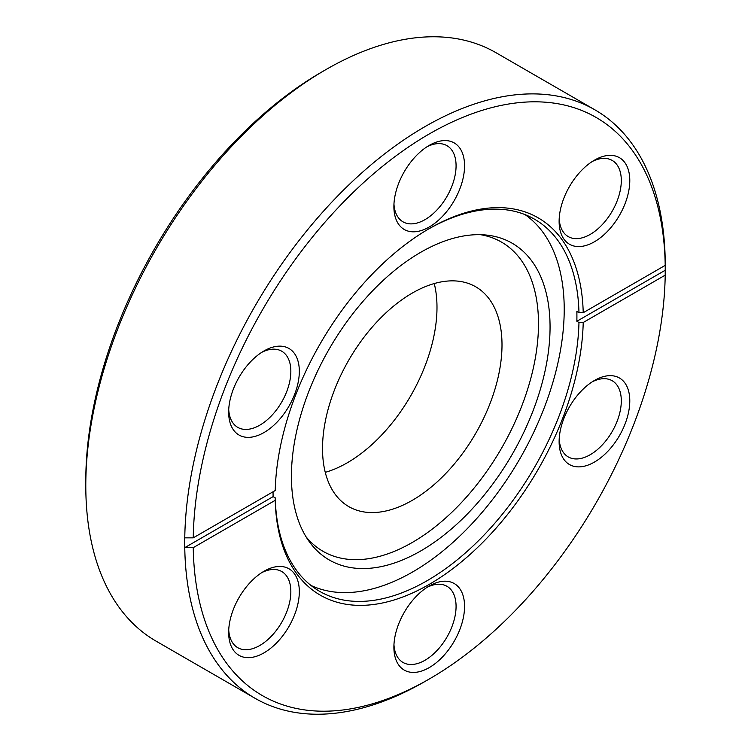 <?xml version="1.0" encoding="UTF-8"?>
<svg xmlns="http://www.w3.org/2000/svg" width="751" height="751" viewBox="0 0 751 751"><rect width="100%" height="100%" fill="white"/><g stroke="black" fill="none" stroke-linecap="round" stroke-linejoin="round"><path stroke-width="1.13" d="M412.261 500.344A126.919 73.279 120 0 0 495.172 388.502A126.919 73.279 120 0 0 475.721 286.798A126.919 73.279 120 0 0 412.261 293.087A126.919 73.279 120 0 0 329.351 404.93A126.919 73.279 120 0 0 348.802 506.625A126.919 73.279 120 0 0 412.261 500.344M325.258 472.351A126.919 73.279 120 0 0 347.253 462.804A126.919 73.279 120 0 0 434.256 283.549M420.748 252.289A182.878 105.591 -60 0 1 485.568 234.979A182.878 105.591 -60 0 1 545.63 368.262A182.878 105.591 -60 0 1 420.748 550.934A182.878 105.591 -60 0 1 308.849 541.067A182.878 105.591 -60 0 1 308.708 391.731A182.878 105.591 -60 0 1 420.748 252.289M480.462 234.688A178.513 103.065 -60 0 1 533.388 367.821A178.513 103.065 -60 0 1 412.261 542.475A178.513 103.065 -60 0 1 306.042 536.787M525.062 214.626A214.354 123.765 -60 0 1 551.178 387.967A214.354 123.765 -60 0 1 412.646 571.952A214.354 123.765 -60 0 1 310.98 585.442M594.454 160.16L594.454 160.16A49.97 28.848 -60 0 1 629.789 180.559A49.97 28.848 -60 0 1 594.454 241.756A49.97 28.848 -60 0 1 559.12 221.357A49.97 28.848 -60 0 1 594.454 160.16L594.454 160.16M559.195 218.785A43.971 25.384 120 0 0 568.225 236.584A43.971 25.384 120 0 0 590.211 234.406A43.971 25.384 120 0 0 618.937 195.664A43.971 25.384 120 0 0 612.196 160.432A43.971 25.384 120 0 0 592.267 161.503M429.225 145.403L429.225 145.394A49.97 28.848 -60 0 1 464.559 165.802A49.97 28.848 -60 0 1 429.225 226.999A49.97 28.848 -60 0 1 393.89 206.591A49.97 28.848 -60 0 1 429.225 145.403A49.97 28.848 -60 0 1 429.225 145.394M393.956 204.028A43.971 25.384 120 0 0 402.996 221.827A43.971 25.384 120 0 0 424.982 219.649A43.971 25.384 120 0 0 453.707 180.907A43.971 25.384 120 0 0 446.967 145.666A43.971 25.384 120 0 0 427.037 146.736M263.995 350.952L263.995 350.952A49.97 28.848 -60 0 1 299.32 371.351A49.97 28.848 -60 0 1 263.995 432.548A49.97 28.848 -60 0 1 228.661 412.149A49.97 28.848 -60 0 1 263.995 350.952L263.995 350.952M228.726 409.577A43.971 25.384 120 0 0 237.767 427.375A43.971 25.384 120 0 0 259.752 425.197A43.971 25.384 120 0 0 288.478 386.455A43.971 25.384 120 0 0 281.738 351.215A43.971 25.384 120 0 0 261.808 352.294M263.995 571.258L263.995 571.258A49.97 28.848 -60 0 1 299.32 591.657A49.97 28.848 -60 0 1 263.995 652.854A49.97 28.848 -60 0 1 228.661 632.455A49.97 28.848 -60 0 1 263.995 571.258L263.995 571.258M228.726 629.892A43.971 25.384 120 0 0 237.767 647.691A43.971 25.384 120 0 0 259.752 645.513A43.971 25.384 120 0 0 288.478 606.761A43.971 25.384 120 0 0 281.738 571.53A43.971 25.384 120 0 0 261.808 572.6M429.225 586.015L429.225 586.015A49.97 28.848 -60 0 1 464.559 606.414A49.97 28.848 -60 0 1 429.225 667.611A49.97 28.848 -60 0 1 393.89 647.212A49.97 28.848 -60 0 1 429.225 586.015L429.225 586.015M393.956 644.649A43.971 25.384 120 0 0 402.996 662.448A43.971 25.384 120 0 0 424.982 660.27A43.971 25.384 120 0 0 453.707 621.518A43.971 25.384 120 0 0 446.967 586.287A43.971 25.384 120 0 0 427.037 587.357M594.454 380.466L594.454 380.466A49.97 28.848 -60 0 1 629.789 400.865A49.97 28.848 -60 0 1 594.454 462.062A49.97 28.848 -60 0 1 559.12 441.663A49.97 28.848 -60 0 1 594.454 380.466L594.454 380.466M559.195 439.1A43.971 25.384 120 0 0 568.225 456.899A43.971 25.384 120 0 0 590.211 454.721A43.971 25.384 120 0 0 618.937 415.97A43.971 25.384 120 0 0 612.196 380.738A43.971 25.384 120 0 0 592.267 381.808M85.792 485.653L85.792 480.762A333.782 192.707 -60 0 1 321.813 71.965L326.047 69.514A339.771 196.171 120 0 0 85.792 485.653A339.771 196.171 120 0 0 156.17 641.194L255.096 698.317A339.771 196.171 -60 0 1 184.765 547.648A339.771 196.171 -60 0 1 184.765 537.857A339.771 196.171 -60 0 1 424.982 126.628A339.771 196.171 -60 0 1 594.867 109.806A339.771 196.171 -60 0 1 665.208 260.475A339.771 196.171 -60 0 1 665.208 270.266L665.208 275.157L583.217 322.498A217.856 125.783 -60 0 1 429.225 584.381A217.856 125.783 -60 0 1 275.232 500.307L193.242 547.648A333.782 192.707 120 0 0 429.225 679.035L429.225 679.035A333.782 192.707 120 0 0 665.208 275.157M594.867 109.806L495.942 52.683A339.771 196.171 120 0 0 326.056 69.514A339.771 196.171 120 0 0 326.047 69.514L321.813 71.965M424.991 681.486A339.771 196.171 -60 0 1 424.982 681.486L429.225 679.035L424.982 681.486A339.771 196.171 -60 0 1 255.096 698.317M275.232 490.516A217.856 125.783 -60 0 1 429.225 228.623L429.225 228.623A217.856 125.783 -60 0 1 583.217 312.707L665.208 265.366A333.782 192.707 120 0 0 429.225 133.978A333.782 192.707 120 0 0 193.242 537.847L275.232 490.516M273.054 491.774A214.861 124.046 120 0 0 273.111 496.636L275.232 497.857A214.861 124.046 120 0 0 319.673 591.356A214.861 124.046 120 0 0 427.103 580.711A214.861 124.046 120 0 0 578.974 322.498L576.852 321.278A214.861 124.046 120 0 0 576.852 311.487L578.974 312.707A214.861 124.046 120 0 0 534.534 219.208A214.861 124.046 120 0 0 428.154 229.243M184.765 537.857L193.242 537.847M665.208 265.366L665.208 260.475M193.242 547.648L184.765 547.648L273.111 496.636M578.974 312.707L583.217 312.707M275.232 497.857L275.232 500.307M583.217 322.498L578.974 322.498M576.852 321.278L665.208 270.266"/></g></svg>
